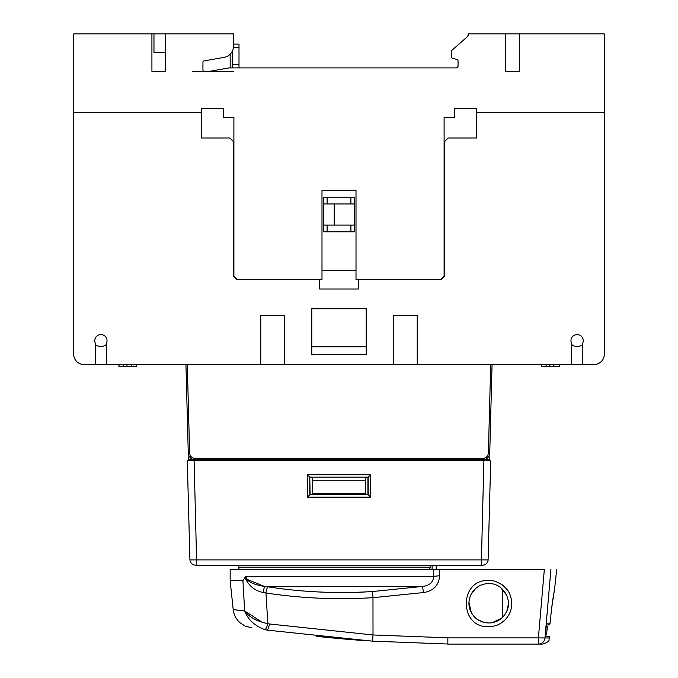 <?xml version="1.0" encoding="UTF-8"?>
<svg xmlns="http://www.w3.org/2000/svg" width="678" height="678" viewBox="0 0 678 678"><rect width="100%" height="100%" fill="white"/><g stroke="black" fill="none" stroke-linecap="round" stroke-linejoin="round"><path stroke-width="1.02" d="M233.902 196.145L233.215 196.145L233.902 196.145M233.902 206.349L233.215 206.349L233.902 206.349M502.262 588.996L502.262 617.556M246.377 579.063L264.437 586.428L263.2 592.496L265.954 593.004C301.057 598.335 336.746 599.886 373.01 597.674L423.386 592.572C433.378 591.106 438.793 585.487 439.632 575.732L439.31 569.274L544.349 569.274L538.391 637.888L549.46 638.006L549.646 636.278L545.154 636.278L545.595 634.913L546.502 634.913L547.358 626.752L546.188 626.752M467.981 36.137L467.786 36.349A1.364 1.364 0 0 0 468.252 35.324L467.786 36.349L468.252 35.324A1.364 1.364 0 0 1 467.786 36.349L468.252 33.9L604.301 33.9L604.301 112.811L476.753 112.811L476.753 137.981L448.183 137.981L444.785 141.38L444.785 276.073L441.378 279.48L444.785 276.073M452.251 58.198L457.04 59.478A1.364 1.364 0 0 1 458.048 60.791A1.364 1.364 0 0 0 457.04 59.478L452.251 58.198A1.364 1.364 0 0 1 451.243 56.884L451.243 51.52A1.364 1.364 0 0 1 451.709 50.503L467.786 36.349L468.252 35.324M456.684 67.91A1.364 1.364 0 0 0 458.048 66.554L456.684 67.91A1.364 1.364 0 0 0 458.048 66.554L456.684 67.91L229.156 67.91A1.364 1.364 0 0 0 228.918 67.936L209.866 71.292A1.364 1.364 0 0 1 209.629 71.317L204.307 71.317A1.364 1.364 0 0 1 202.942 69.953L202.942 62.249A1.364 1.364 0 0 1 204.07 60.91L224.003 57.401A11.568 11.568 0 0 0 233.563 46.011L233.563 33.9L233.563 44.104L233.563 33.9L233.563 44.104L239.003 44.104L239.003 64.512L232.198 64.512M233.563 71.317L230.156 71.317L233.563 71.317M185.942 364.51L188.264 453.124C188.755 457.15 191.018 459.362 195.061 459.743L482.939 459.743C486.982 459.362 489.245 457.15 489.736 453.124L492.059 364.51M189.62 453.124L187.298 364.51L490.703 364.51L488.38 453.124C487.94 456.294 486.126 458.065 482.939 458.421L195.061 458.421C191.874 458.065 190.06 456.294 189.62 453.124L188.264 453.124C188.755 457.15 191.026 459.353 195.061 459.743L188.662 459.743L188.908 455.845L188.264 453.124L188.908 455.845M482.939 458.421L482.939 459.743C486.974 459.353 489.245 457.15 489.736 453.124L489.092 455.845L489.33 460.43L489.338 459.743L489.33 460.43L489.338 459.743L482.939 459.743L489.338 459.743M198.874 460.43L198.866 459.743L198.874 460.43M195.349 565.189L196.705 565.189L195.349 565.189C192.171 564.825 190.357 563.054 189.908 559.892L187.298 460.43L187.34 461.777L187.298 460.43L194.103 460.43L187.298 460.43L188.67 460.43L188.662 459.743M479.583 459.743L479.592 460.43M479.134 459.743L479.126 460.43L479.134 459.743M441.039 459.743L449.243 459.743M312.211 480.261L312.592 493.762L365.408 493.762L365.789 480.261L312.211 480.261L312.126 477.143M365.789 480.261L365.874 477.143M490.66 461.777L490.703 460.43L483.897 460.43L490.703 460.43L488.092 559.892A5.441 5.441 0 0 1 482.651 565.189C485.889 564.884 487.702 563.113 488.092 559.892L189.908 559.892M187.34 461.777L188.153 493.092M489.813 494.44L488.363 549.689M481.295 565.189L483.897 460.43L194.103 460.43L196.705 565.189L482.651 565.189M487.228 562.698L486.812 563.257M365.866 477.431L367.908 477.431L367.908 494.44L310.092 494.44L309.795 477.143L368.205 477.143L368.205 494.737L309.795 494.737L309.795 477.143L307.371 474.71L307.371 497.16L370.629 497.16L370.629 474.71L307.371 474.71M310.092 477.431L312.134 477.431M367.908 477.431L370.629 474.71M310.092 494.44L307.371 497.16M367.908 494.44L370.629 497.16M429.403 569.274L430.394 567.554L430.42 565.189M436.276 565.189L436.132 569.274L436.276 565.189M321.804 494.44L321.804 493.762M546.375 624.972L548.053 624.963L550.053 623.133L551.561 608.937C555.087 585.292 555.087 585.292 551.553 608.937L550.053 623.133L546.57 623.167L545.154 636.278M363.145 640.515L361.789 640.413L363.145 640.515M316.211 636.295A1367.755 1367.755 0 0 0 361.789 640.413M488.66 580.453C458.845 579.105 458.845 628.065 488.66 626.692L492.889 626.319C493.609 625.887 496.169 626.303 501.508 622.811L505.008 619.929C509.415 615.344 511.67 609.895 511.78 603.581L511.322 599.072C509.915 594.504 509.975 591.275 501.991 584.699C493.982 580.351 494.516 580.961 488.66 580.453M488.66 583.546C503.042 582.936 513.424 600.361 505.991 612.683C502.305 619.048 496.805 622.48 489.508 622.98C480.516 622.913 474.125 618.802 470.329 610.632C468.201 604.996 468.498 599.462 471.235 594.03C475.117 587.351 480.922 583.86 488.66 583.546L491.991 583.843M475.634 588.47L471.057 594.369M468.964 602.217L471.303 612.666M477.202 619.345L483.219 622.243M492.203 622.692L501.55 618.217M506.924 610.751L508.364 604.284M506.72 595.343L500.754 587.699M372.976 597.674L373.01 634.964L269.403 623.972C268.725 627.836 267.937 629.887 267.056 630.116L372.569 641.159L373.01 634.964L447.844 637.812L447.844 644.1L542.697 644.1L538.391 644.1L538.391 637.888L447.844 637.888M502.262 617.548L503.788 615.912M251.496 627.786L245.207 626.091L240.046 622.794C236.122 619.234 233.834 614.827 233.198 609.573L230.156 580.673L230.156 569.274L433.386 569.274L433.717 576.325C433.327 582.182 429.623 585.546 422.597 586.428L372.519 591.53C337.373 593.742 302.566 592.191 268.081 586.86C267.217 587.385 266.505 589.436 265.954 593.004L267.852 623.667C266.835 627.328 265.844 629.328 264.895 629.676L267.056 630.116C244.885 626.803 244.885 626.803 267.056 630.116M439.31 569.274L433.386 569.274M356.365 592.47L372.519 591.53L373.01 597.674M230.156 580.673L242.91 580.673L244.673 610.997L262.691 622.531M244.944 577.588L242.91 580.673M245.834 576.325L244.97 577.614C248.741 585.86 254.818 590.818 263.2 592.496L264.437 586.428C256.945 585.173 246.284 582.521 245.834 576.325L433.717 576.325L439.632 575.732M268.081 586.86L264.437 586.428L422.597 586.428L423.386 592.572M538.391 644.1A6.805 6.627 -90 0 0 544.985 638.006L550.917 569.274M264.895 629.676C254.75 625.862 248.012 619.641 244.673 610.997L244.673 610.997C229.418 609.107 229.418 609.107 244.682 610.997C249.012 617.065 256.742 621.294 267.852 623.667L269.564 623.997M447.844 644.024L372.569 641.159L447.844 644.024M553.231 596.945L553.909 593.242M582.444 343.678A6.119 6.119 0 0 0 582.538 343.509L582.538 364.51L594.097 364.51A10.204 10.204 0 0 0 604.301 354.306L604.301 112.811L476.753 112.811L476.753 108.726L454.302 108.726L454.302 117.574L444.098 117.574L444.098 142.744L444.785 142.744M260.767 364.51L260.767 315.533L260.767 364.51L83.903 364.51A10.204 10.204 0 0 1 73.699 354.306L73.699 33.9L165.534 33.9L165.534 71.317L151.923 71.317L151.923 33.9M95.462 364.51L83.903 364.51L95.462 364.51L83.903 364.51L95.462 364.51L83.903 364.51L95.462 364.51L83.903 364.51L95.462 364.51L83.903 364.51L95.462 364.51L95.462 343.509A6.119 6.119 0 0 0 95.556 343.678M604.301 350.907L604.301 354.306M233.215 173.356L233.757 173.356L233.215 276.073L236.622 279.48L233.215 276.073L233.215 141.38L229.817 137.981L201.247 137.981L201.247 112.811L73.699 112.811L201.247 112.811L201.247 108.726L223.698 108.726L223.698 117.574L233.902 117.574L233.902 142.744L233.215 142.744M327.093 203.968L354.306 203.968L354.306 197.162L323.694 197.162L323.694 203.968L327.093 203.968L327.093 197.162M350.907 225.054L323.694 225.054L323.694 231.859L354.306 231.859L354.306 225.054L350.907 225.054L350.907 231.859M334.237 203.968L334.237 225.054M323.694 225.054L323.694 203.968M354.306 203.968L354.306 225.054M321.991 270.632L356.009 270.632M232.198 51.452L232.198 67.91L239.003 67.91L239.003 64.512M233.902 144.1L233.215 144.1M444.098 207.366L444.785 207.366M118.93 366.552L118.93 364.51L118.93 366.552L136.634 366.552L136.634 364.51M126.981 364.51L126.981 366.552M118.997 364.51L118.997 366.552M444.098 209.409L444.785 209.409M541.451 364.51L541.451 366.552L559.214 366.552L559.214 364.51M541.51 364.51L541.51 366.552M549.561 364.51L549.561 366.552M541.578 364.51L541.578 366.552M393.418 315.533L393.418 364.51L393.418 315.533L417.233 315.533L417.233 364.51L594.097 364.51M260.767 315.533L284.582 315.533L284.582 364.51L284.582 315.533M417.233 364.51L417.233 315.533M441.378 279.48L358.467 279.48L358.391 288.998L319.609 288.998L319.533 279.48L236.622 279.48M393.418 364.51L284.582 364.51M106.344 343.509C106.887 347.339 94.912 347.322 95.462 343.509A6.119 6.119 0 0 1 100.903 334.576A6.119 6.119 0 0 1 106.344 343.509L106.344 364.51M571.656 364.51L571.656 343.509A6.119 6.119 0 0 1 577.097 334.576A6.119 6.119 0 0 1 582.538 343.509C583.088 347.322 571.113 347.339 571.656 343.509M311.787 354.306L311.787 308.744L366.213 308.744L366.213 354.306L311.787 354.306M444.098 217.57L444.785 217.57M366.213 346.822L311.787 346.822M451.243 56.884L451.243 51.52L451.243 56.884M458.048 60.791L458.048 66.554M233.902 117.574L233.902 276.073L237.3 279.48L321.991 279.48L321.991 190.365L356.009 190.365L356.009 279.48L440.7 279.48L444.098 276.073L444.098 117.574M519.272 33.9L519.272 71.317L505.669 71.317L505.669 33.9M165.534 52.604L153.965 52.604L153.965 33.9M444.785 206.688L444.098 206.688M519.272 71.317L505.669 71.317M165.534 71.317L151.923 71.317M165.534 33.9L233.563 33.9M192.738 71.317L204.307 71.317M209.629 71.317L230.156 71.317M489.092 455.845L489.736 453.124L488.38 453.124M320.635 459.743L356.95 459.743M395.46 459.743L375.451 459.743M353.509 493.762L353.509 494.44M324.186 494.44L324.177 493.762M317.329 494.44L317.329 493.762M195.061 458.421L195.061 459.743M430.42 567.232L238.317 567.232L239.241 569.274M432.2 565.189L432.056 569.274M550.053 623.133L550.053 623.133A2.042 2.042 0 0 1 548.053 624.963M350.907 197.162L350.907 203.968M327.093 231.859L327.093 225.054M233.461 47.502L239.003 47.502M131.235 364.51L131.235 366.552M123.481 364.51L123.481 366.552M553.816 364.51L553.816 366.552M546.061 364.51L546.061 366.552M230.156 54.198L230.156 67.91M450.565 459.743L450.565 460.43M472.329 459.743L472.329 460.43M238.317 565.189L238.317 567.232M505.991 612.683C502.322 619.031 496.83 622.463 489.508 622.98M470.329 610.632C468.184 605.234 468.49 599.699 471.235 594.03M549.46 638.006C548.112 639.659 551.638 641.066 542.697 644.1M553.892 593.411L553.223 597.072M551.561 608.912L551.561 608.937C553.646 592.106 554.629 590.648 554.443 590.606M554.443 590.597L556.689 569.274"/></g></svg>
